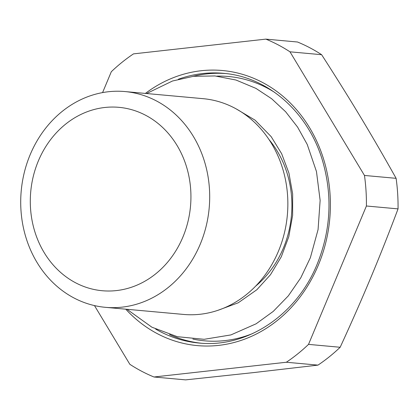 <?xml version="1.0" encoding="UTF-8"?>
<svg xmlns="http://www.w3.org/2000/svg" width="419" height="419" viewBox="0 0 419 419"><rect width="100%" height="100%" fill="white"/><g stroke="black" fill="none" stroke-linecap="round" stroke-linejoin="round"><path stroke-width="0.63" d="M156.418 100.921A108.322 94.375 -84.8 0 0 125.014 91.567A108.322 94.375 -84.8 0 0 24.328 172.392A108.322 94.375 -84.8 0 0 73.99 297.977A108.322 94.375 -84.8 0 0 105.394 307.326A108.322 94.375 -84.8 0 0 206.08 226.506A108.322 94.375 -84.8 0 0 156.418 100.921M145.65 115.283A92.075 80.218 95.2 0 1 155.695 273.853A92.075 80.218 95.2 0 1 30.503 207.96A92.075 80.218 95.2 0 1 145.65 115.283M125.014 91.567L203.173 98.68A108.322 94.375 95.2 0 1 287.35 215.104A108.322 94.375 95.2 0 1 183.553 314.433L105.394 307.326M321.624 54.7C335.645 76.426 348.545 97.077 360.33 116.644C372.13 136.217 384.055 156.779 396.112 178.332L364.472 175.451L289.985 51.82L321.624 54.7A179.411 156.308 95.2 0 0 297.506 42.005L265.866 39.124L133.493 53.878A179.411 156.308 95.2 0 0 111.307 71.733L102.582 92.594M94.469 305.587L129.843 364.3A179.411 156.308 95.2 0 0 153.962 376.995L286.339 362.246L317.979 365.122L253.249 372.632L185.601 379.876L153.962 376.995M398.05 208.882C388.895 233.194 379.734 256.302 370.564 278.206C361.408 300.114 351.274 323.133 340.165 347.267L308.52 344.387L366.41 206.001L398.05 208.882A179.411 156.308 95.2 0 0 396.112 178.332M308.52 344.387A179.411 156.308 95.2 0 1 286.339 362.246M340.165 347.267A179.411 156.308 95.2 0 1 317.979 365.122M364.472 175.451A179.411 156.308 95.2 0 1 366.41 206.001M265.866 39.124A179.411 156.308 95.2 0 1 289.985 51.82M268.977 139.506A97.491 84.937 95.2 0 1 283.391 248.064A97.491 84.937 95.2 0 1 255.642 286.146M252.893 333.44A132.697 115.607 95.2 0 1 192.866 339.065M216.78 76.132A132.697 115.607 95.2 0 1 274.806 92.489M200.958 343.192A135.405 117.969 95.2 0 1 169.554 334.566M193.033 76.352A135.405 117.969 95.2 0 1 225.48 73.535M178.337 79.243A135.405 117.969 95.2 0 1 223.5 73.33C267.935 76.782 308.321 112.24 322.536 160.713C332.665 195.673 330.869 230.172 317.157 264.2C296.526 315.24 246.854 348.168 198.978 343.03A135.405 117.969 95.2 0 1 159.718 331.34A135.405 117.969 95.2 0 1 155.627 329.072M145.388 93.421A138.113 120.326 95.2 0 1 290.121 102.844A138.113 120.326 95.2 0 1 318.335 265.127A138.113 120.326 95.2 0 1 125.763 309.18M126.973 309.29L151.908 327.208L177.326 336.687L204.158 339.306L230.911 334.917L256.124 323.798L273.277 311.369L288.303 295.887L300.79 277.807L310.379 257.68L318.073 229.575L320.132 200.392L316.465 171.544L307.221 144.435L297.605 127.135L285.658 111.773L271.648 98.743L255.909 88.367L236.002 80.034L214.973 75.954L193.552 76.289L172.487 81.008L146.592 93.531M217.712 310.39L238.217 302.806L256.878 289.723L270.485 274.707L281.29 256.784L288.791 236.709L292.63 215.356L292.651 193.934L288.932 173.099L281.662 153.742L271.187 136.667L255.056 120.148L236.044 108.814"/></g></svg>

